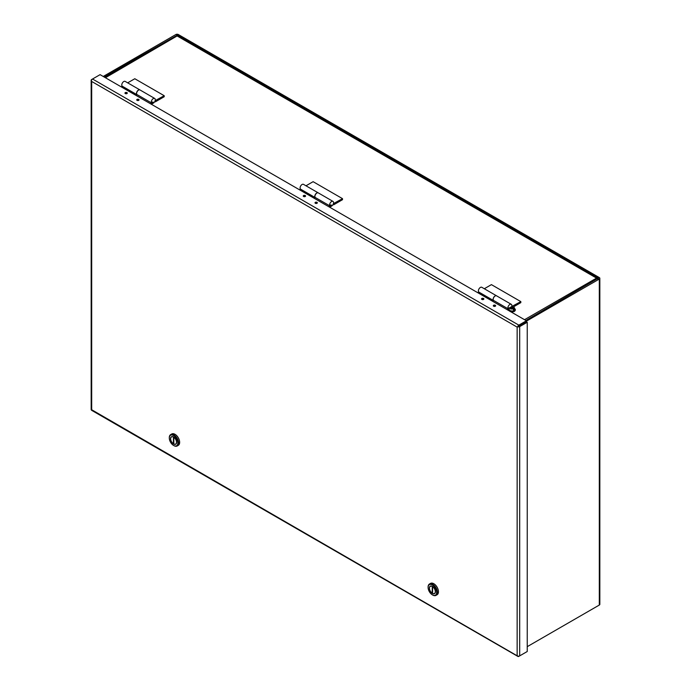 <?xml version="1.0" encoding="UTF-8"?>
<svg xmlns="http://www.w3.org/2000/svg" width="691" height="691" viewBox="0 0 691 691"><rect width="100%" height="100%" fill="white"/><g stroke="black" fill="none" stroke-linecap="round" stroke-linejoin="round"><path stroke-width="1.04" d="M318.188 192.832L303.487 184.35A2.807 1.624 -60 0 0 301.319 185.102A2.807 1.624 -60 0 0 300.093 187.926A2.807 1.624 -60 0 0 300.68 189.204L315.174 197.583A2.807 1.624 -60 0 1 314.802 196.417A2.807 1.624 -60 0 1 316.029 193.584A2.807 1.624 -60 0 1 318.188 192.832A2.807 1.624 -60 0 1 318.231 192.867M333.425 203.603L342.52 198.662L313.109 181.681L305.992 185.793M342.52 198.662L342.52 199.682L333.693 204.778L333.693 203.759M333.693 204.778L333.097 204.424M511.625 306.813A2.807 1.624 120 0 0 511.858 305.595A2.807 1.624 120 0 0 511.28 304.316A2.807 1.624 120 0 0 509.112 305.068A2.807 1.624 120 0 0 507.885 307.892A2.807 1.624 120 0 0 508.118 308.825L508.861 307.849A1.563 0.898 120 0 0 509.094 308.091A1.563 0.898 120 0 0 509.345 308.169M511.28 304.316L496.57 295.826A2.807 1.624 120 0 0 494.411 296.577A2.807 1.624 120 0 0 493.184 299.402A2.807 1.624 120 0 0 493.409 300.335L508.118 308.825M481.713 299.307A1.062 0.613 180 0 1 483.458 299.091A1.062 0.613 180 0 1 483.7 299.307M493.478 306.096A1.062 0.613 180 0 1 495.222 305.88A1.062 0.613 180 0 1 495.464 306.096M509.068 309.499L507.963 310.138M493.59 300.438L492.959 300.801L478.258 292.31L477.671 292.656M509.241 308.385L507.082 309.628M329.676 207.205L331.585 206.099A2.807 1.624 120 0 0 333.572 202.662A2.807 1.624 120 0 0 332.984 201.383A2.807 1.624 120 0 0 330.825 202.135A2.807 1.624 120 0 0 329.598 204.959A2.807 1.624 120 0 0 329.832 205.892L330.574 204.907A1.563 0.898 120 0 0 330.808 205.158A1.563 0.898 120 0 0 331.585 205.08L328.786 206.695M332.984 201.383L318.283 192.893A2.807 1.624 120 0 0 316.124 193.644A2.807 1.624 120 0 0 314.897 196.469A2.807 1.624 120 0 0 315.122 197.401L329.832 205.892M303.418 196.374A1.062 0.613 180 0 1 305.172 196.158A1.062 0.613 180 0 1 305.413 196.374M315.182 203.163A1.062 0.613 180 0 1 316.936 202.947A1.062 0.613 180 0 1 317.178 203.163M315.303 197.505L314.673 197.868L299.972 189.377L299.384 189.714M151.381 104.272L153.298 103.166A2.807 1.624 120 0 0 155.276 99.729A2.807 1.624 120 0 0 154.698 98.442A2.807 1.624 120 0 0 152.538 99.202A2.807 1.624 120 0 0 151.312 102.026A2.807 1.624 120 0 0 151.536 102.959L152.288 101.974A1.563 0.898 120 0 0 152.512 102.225A1.563 0.898 120 0 0 153.298 102.147L150.5 103.762M154.698 98.442L139.997 89.96A2.807 1.624 120 0 0 137.829 90.711A2.807 1.624 120 0 0 136.602 93.535A2.807 1.624 120 0 0 136.835 94.468L151.536 102.959M125.131 93.44A1.062 0.613 180 0 1 126.876 93.225A1.062 0.613 180 0 1 127.118 93.44M136.896 100.23A1.062 0.613 180 0 1 138.641 100.014A1.062 0.613 180 0 1 138.882 100.23M137.008 94.572L136.386 94.935L121.685 86.444L121.089 86.781M137.068 100.35A1.166 0.674 180 0 1 136.732 99.875A1.166 0.674 180 0 1 137.449 99.262A1.166 0.674 180 0 1 138.718 99.4A1.166 0.674 180 0 1 139.055 99.875A1.166 0.674 180 0 1 138.338 100.497A1.166 0.674 180 0 1 137.068 100.35M481.877 299.428A1.166 0.674 180 0 1 481.541 298.953A1.166 0.674 180 0 1 482.258 298.331A1.166 0.674 180 0 1 483.527 298.477A1.166 0.674 180 0 1 483.873 298.953A1.166 0.674 180 0 1 483.147 299.574A1.166 0.674 180 0 1 481.877 299.428M493.642 306.225A1.166 0.674 180 0 1 493.305 305.75A1.166 0.674 180 0 1 494.022 305.128A1.166 0.674 180 0 1 495.292 305.275A1.166 0.674 180 0 1 495.637 305.75A1.166 0.674 180 0 1 494.911 306.372A1.166 0.674 180 0 1 493.642 306.225M125.304 93.561A1.166 0.674 180 0 1 124.967 93.086A1.166 0.674 180 0 1 125.684 92.464A1.166 0.674 180 0 1 126.954 92.611A1.166 0.674 180 0 1 127.291 93.086A1.166 0.674 180 0 1 126.574 93.708A1.166 0.674 180 0 1 125.304 93.561M303.591 196.494A1.166 0.674 180 0 1 303.254 196.019A1.166 0.674 180 0 1 303.971 195.398A1.166 0.674 180 0 1 305.241 195.544A1.166 0.674 180 0 1 305.577 196.019A1.166 0.674 180 0 1 304.861 196.641A1.166 0.674 180 0 1 303.591 196.494M315.355 203.284A1.166 0.674 180 0 1 315.018 202.809A1.166 0.674 180 0 1 315.735 202.195A1.166 0.674 180 0 1 317.005 202.333A1.166 0.674 180 0 1 317.342 202.809A1.166 0.674 180 0 1 316.625 203.43A1.166 0.674 180 0 1 315.355 203.284M526.395 652.002L518.837 656.364A1.797 1.036 -60 0 1 517.939 656.45A1.797 1.036 -60 0 1 517.645 656.079L517.144 655.388L517.144 327.102L91.687 81.46L91.687 409.746L517.645 656.07A1.797 1.036 0 0 0 519.692 655.871L519.692 326.61L527.242 322.248L526.395 321.764L517.645 326.817A1.797 1.036 -60 0 1 518.837 325.141L526.395 320.779L100.083 74.654L92.534 79.016A1.797 1.036 120 0 0 91.333 80.683A1.797 1.036 180 0 1 91.16 80.242A1.797 1.036 180 0 1 91.687 79.508L92.525 79.016M519.692 326.61A1.797 1.036 180 0 1 517.645 326.817L517.144 327.102M91.16 80.242L91.16 409.495A1.797 1.036 0 0 0 91.333 409.944L91.333 409.944A1.797 1.036 120 0 0 91.635 410.324L517.939 656.45M91.687 81.46L91.333 80.683L91.687 81.46M517.991 326.61L526.395 321.764L526.395 320.779M519.692 655.871L527.242 651.509L527.242 322.248M139.876 89.89L125.175 81.4A2.807 1.624 -60 0 0 123.007 82.151A2.807 1.624 -60 0 0 121.78 84.976A2.807 1.624 -60 0 0 122.367 86.263L136.887 94.641A2.807 1.624 -60 0 1 136.49 93.466A2.807 1.624 -60 0 1 137.716 90.642A2.807 1.624 -60 0 1 139.876 89.89A2.807 1.624 -60 0 1 139.936 89.925M155.138 100.67L164.208 95.712L134.797 78.739L127.68 82.842M164.208 95.712L164.208 96.731L155.38 101.827L155.38 100.808M155.38 101.827L154.801 101.491M493.495 300.49A2.807 1.624 -60 0 1 493.115 299.358A2.807 1.624 -60 0 1 494.341 296.534A2.807 1.624 -60 0 1 496.501 295.783A2.807 1.624 -60 0 1 496.535 295.808M493.46 300.516L478.993 292.155A2.807 1.624 -60 0 1 478.405 290.868A2.807 1.624 -60 0 1 479.632 288.043A2.807 1.624 -60 0 1 481.8 287.292L496.501 295.783M511.711 306.536L520.833 301.613L491.422 284.632L484.305 288.743M520.833 301.613L520.833 302.632L513.353 306.942M597.551 279.086A1.797 1.036 -120 0 0 597.041 278.404A1.797 1.036 -60 0 1 597.516 278.473A1.797 1.036 -60 0 1 597.836 278.922M524.521 319.7L596.195 278.318L597.041 278.404L177.095 35.949A1.797 1.036 -120 0 0 176.62 36.018L104.894 77.427M105.421 77.737L177.095 35.949A1.797 1.036 120 0 1 177.57 36.018L597.516 278.473M103.227 76.468L175.825 34.55A1.797 1.036 180 0 1 178.373 34.55L599.313 277.583A1.797 1.036 180 0 1 599.84 278.318A1.797 1.036 180 0 1 599.313 279.052L526.395 321.151M527.242 646.664L599.313 605.048A1.797 1.036 0 0 0 599.84 604.314L599.84 278.318M525.868 320.477L598.466 278.067L177.527 35.042L104.073 76.96M512.938 307.158L510.373 307.555L513.603 307.21L512.929 308.013L514.7 310.052L513.525 309.378M514.7 310.052A3.101 1.788 -0 0 1 513.992 310.458L512.256 308.436L511.219 309.153L510.485 308.756L511.547 308.031L510.735 307.564L509.664 307.961M514.234 311.382L510.269 311.468M512.221 307.607L512.221 308.454M512.083 308.54L511.547 308.229M511.547 308.877L511.547 308.031M511.582 308.86L512.921 308.825L512.929 308.013M512.929 308.177L512.394 308.514M513.232 307.02L513.232 307.823M177.216 445.971L178.295 445.341A6.556 3.783 -120 0 0 179.651 442.344A6.556 3.783 -120 0 0 176.792 435.745A6.556 3.783 -120 0 0 171.739 433.991L170.66 434.613A6.556 3.783 60 0 1 175.704 436.375A6.556 3.783 60 0 1 178.572 442.966A6.556 3.783 60 0 1 177.216 445.971A6.556 3.783 60 0 1 173.933 445.643A6.556 3.783 60 0 1 173.752 445.54M169.304 438.025A6.055 3.498 60 0 1 173.579 435.555A6.055 3.498 60 0 1 177.863 442.966A6.055 3.498 60 0 1 173.579 445.445A6.055 3.498 60 0 1 169.304 438.025L169.304 437.619A6.556 3.783 60 0 1 170.66 434.613M170.547 438.742A4.293 2.479 -120 0 0 172.422 443.061A4.293 2.479 -120 0 0 175.73 444.209A4.293 2.479 -120 0 0 176.62 442.249A4.293 2.479 -120 0 0 174.745 437.93A4.293 2.479 -120 0 0 171.437 436.781A4.293 2.479 -120 0 0 170.547 438.742M176.499 442.18A4.129 2.384 60 0 1 175.644 444.071A4.129 2.384 60 0 1 173.821 443.993L173.821 437.273A4.129 2.384 60 0 1 176.499 442.18M173.821 443.449L173.346 443.717L173.476 436.928M173.346 443.717A4.129 2.384 60 0 1 170.841 440.081A4.129 2.384 60 0 1 171.515 436.919A4.129 2.384 60 0 1 173.346 437.006M436.012 595.383L437.092 594.761A6.556 3.783 -120 0 0 438.448 591.755A6.556 3.783 -120 0 0 435.589 585.165A6.556 3.783 -120 0 0 430.536 583.403L429.457 584.033A6.556 3.783 60 0 1 434.509 585.787A6.556 3.783 60 0 1 437.368 592.386A6.556 3.783 60 0 1 436.012 595.383A6.556 3.783 60 0 1 432.73 595.063A6.556 3.783 60 0 1 432.549 594.951M428.1 587.436A6.055 3.498 60 0 1 432.376 584.966A6.055 3.498 60 0 1 436.66 592.386A6.055 3.498 60 0 1 432.376 594.856A6.055 3.498 60 0 1 428.1 587.436L428.1 587.03A6.556 3.783 60 0 1 429.457 584.033M429.344 588.162A4.293 2.479 -120 0 0 431.219 592.481A4.293 2.479 -120 0 0 434.527 593.629A4.293 2.479 -120 0 0 435.416 591.66A4.293 2.479 -120 0 0 433.542 587.341A4.293 2.479 -120 0 0 430.234 586.193A4.293 2.479 -120 0 0 429.344 588.162M435.295 591.6A4.129 2.384 60 0 1 434.44 593.483A4.129 2.384 60 0 1 432.618 593.405L432.618 586.694A4.129 2.384 60 0 1 435.295 591.6M432.618 592.861L432.143 593.137L432.272 586.348M432.143 593.137A4.129 2.384 60 0 1 429.638 589.492A4.129 2.384 60 0 1 430.32 586.339A4.129 2.384 60 0 1 432.143 586.417M518.837 325.141L92.534 79.016M599.313 279.052L599.313 605.048M177.527 35.992L177.527 35.042M598.466 278.067L598.466 278.559M176.671 35.042L176.671 35.992M510.735 307.037L514.078 307.253L515.305 310.026A3.118 1.797 180 0 1 513.378 311.693A3.118 1.797 180 0 1 509.975 311.296A3.118 1.797 180 0 1 509.068 310.026L510.062 311.486M515.305 309.214A3.118 1.797 180 0 1 513.378 310.872A3.118 1.797 180 0 1 509.975 310.484A3.118 1.797 180 0 1 509.068 309.214L509.889 307.53M510.813 308.488L510.735 307.564M513.638 307.573L513.629 308.411M510.882 311.831L514.268 311.511L515.305 310.026M509.068 309.214L509.068 310.026M176.24 443.726L175.644 444.071M172.111 436.582L171.515 436.919M435.036 593.146L434.44 593.483M430.908 585.994L430.32 586.339"/></g></svg>
